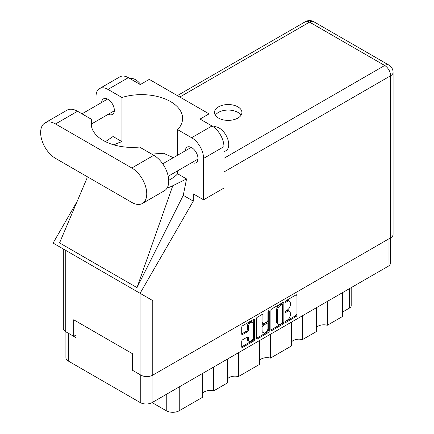 <?xml version="1.0" encoding="UTF-8"?>
<svg xmlns="http://www.w3.org/2000/svg" width="434" height="434" viewBox="0 0 434 434"><rect width="100%" height="100%" fill="white"/><g stroke="black" fill="none" stroke-linecap="round" stroke-linejoin="round"><path stroke-width="0.65" d="M252.61 322.332L251.655 321.784A3.548 2.051 120 0 0 249.881 321.957A3.548 2.051 120 0 0 247.369 326.303L248.329 326.856A3.548 2.051 120 0 1 250.836 322.511A3.548 2.051 120 0 1 252.61 322.332A3.548 2.051 120 0 1 253.347 323.959L253.347 336.8A3.548 2.051 120 0 1 251.796 340.37A3.548 2.051 120 0 1 249.062 341.325A3.548 2.051 120 0 1 248.329 339.697L248.329 337.56A1.329 0.765 120 0 0 248.053 336.952A1.329 0.765 120 0 0 247.391 337.017L242.649 339.751A1.329 0.765 120 0 0 241.711 341.379L241.711 346.847A1.329 0.765 120 0 0 241.988 347.455A1.329 0.765 120 0 0 242.649 347.39L253.722 340.999A1.329 0.765 120 0 0 254.66 339.372L254.66 319.869A1.329 0.765 120 0 0 254.384 319.261A1.329 0.765 120 0 0 253.722 319.326L242.649 325.717A1.329 0.765 120 0 0 241.711 327.344L241.711 333.952A1.329 0.765 120 0 0 241.988 334.56A1.329 0.765 120 0 0 242.649 334.495L247.391 331.76A1.329 0.765 120 0 0 248.329 330.133L248.329 326.856M268.597 310.739L269.254 311.118A0.928 0.537 120 0 0 269.058 310.695A0.928 0.537 120 0 0 268.597 310.739A0.928 0.537 120 0 0 267.941 311.878L267.941 320.113A1.329 0.765 120 0 1 267.002 321.735L263.856 323.552A1.329 0.765 120 0 1 263.194 323.618A1.329 0.765 120 0 1 262.917 323.01L262.917 315.1A1.329 0.765 120 0 0 262.646 314.493A1.329 0.765 120 0 0 261.979 314.558L261.962 322.457A1.329 0.765 120 0 0 262.239 323.064L263.194 323.618M270.897 310.494L270.897 329.997A1.329 0.765 120 0 0 271.169 330.605A1.329 0.765 120 0 0 271.836 330.54L282.908 324.149A1.329 0.765 120 0 0 283.847 322.522L283.847 303.019A1.329 0.765 120 0 0 283.57 302.411A1.329 0.765 120 0 0 282.908 302.476L271.836 308.872A1.329 0.765 120 0 0 270.897 310.494M390.502 237.892L390.502 262.933A8.382 4.839 180 0 1 388.045 266.357L152.101 402.578L166.249 410.743L166.249 394.408M287.319 320.086L286.028 320.829A0.928 0.537 120 0 0 285.42 321.648A0.928 0.537 120 0 0 285.561 322.391A0.928 0.537 120 0 0 286.028 322.348L295.999 316.592A1.329 0.765 120 0 0 296.937 314.965L296.937 295.462A1.329 0.765 120 0 0 296.661 294.854A1.329 0.765 120 0 0 295.999 294.919L286.028 300.675A0.928 0.537 120 0 0 285.42 301.494A0.928 0.537 120 0 0 285.561 302.238A0.928 0.537 120 0 0 286.028 302.194L287.319 301.446A4.248 2.452 120 0 1 289.44 301.239A4.248 2.452 120 0 1 290.319 303.182L290.319 304.809A4.248 2.452 120 0 1 287.319 310.006L286.028 310.755A0.928 0.537 120 0 0 285.42 311.574A0.928 0.537 120 0 0 285.561 312.317A0.928 0.537 120 0 0 286.028 312.268L287.319 311.525A4.248 2.452 120 0 1 289.44 311.314A4.248 2.452 120 0 1 290.319 313.261L290.319 314.883A4.248 2.452 120 0 1 287.319 320.086M268.315 332.574L257.243 338.965A1.329 0.765 120 0 1 256.575 339.03A1.329 0.765 120 0 1 256.304 338.422L267.36 332.021L268.315 332.574A1.329 0.765 120 0 0 269.254 330.947L269.254 311.118M257.243 338.965L256.304 338.422L256.304 318.919A1.329 0.765 120 0 1 257.243 317.297L261.979 314.558L262.917 315.1M238.391 352.761L238.391 376.603L259.597 364.359L259.597 340.511M213.533 367.11L213.533 390.953L227.573 382.848L227.573 359.005M327.296 301.429L327.296 325.272L342.442 316.527L342.442 292.684M302.444 315.778L302.444 339.621L316.484 331.516L316.484 307.673M270.415 334.267L270.415 358.115L291.626 345.865L291.626 322.023M152.101 375.491L152.101 402.578A8.382 4.839 180 0 1 140.247 402.578L68.355 361.072A8.382 4.839 180 0 1 65.903 357.649L65.903 331.831M132.983 370.121L132.598 370.343L140.247 374.759A8.382 4.839 0 0 0 140.258 374.764M132.598 370.343L132.598 353.781M68.344 333.241A8.382 4.839 0 0 0 68.355 333.252L76.004 337.668L76.004 321.106M351.198 287.628L351.198 305.764A5.409 3.125 180 0 1 349.614 307.972L342.442 312.111M179.253 386.9L179.253 410.743L202.716 397.197L202.716 373.354M227.573 378.811A8.11 4.682 180 0 1 238.391 376.603M202.716 393.161A8.11 4.682 180 0 1 213.533 390.953M179.253 410.743A9.195 5.306 180 0 1 166.249 410.743M316.484 327.48A8.11 4.682 180 0 1 327.296 325.272M291.626 341.829A8.11 4.682 180 0 1 302.444 339.621M259.597 360.323A8.11 4.682 180 0 1 270.415 358.115M289.44 311.314L288.485 310.766A4.248 2.452 120 0 0 286.359 310.972L287.319 311.525M285.442 311.504L286.359 310.972M289.44 301.239L288.485 300.686A4.248 2.452 120 0 0 286.359 300.898L287.319 301.446M285.442 301.429L286.359 300.898M285.442 321.583L295.039 316.039A1.329 0.765 120 0 0 295.977 314.411L295.977 294.93L296.937 295.462M270.897 329.981L281.948 323.596A1.329 0.765 120 0 0 282.887 321.974L282.887 302.487M281.872 323.227A0.928 0.537 120 0 0 282.529 322.088L282.529 304.972A0.928 0.537 120 0 0 282.339 304.543A0.928 0.537 120 0 0 281.872 304.592L280.516 305.379A4.248 2.452 120 0 0 277.51 310.576L277.51 322.278A4.248 2.452 120 0 0 278.389 324.225A4.248 2.452 120 0 0 280.516 324.014L281.872 323.227M282.339 304.543L281.384 303.99A0.928 0.537 120 0 0 280.917 304.039L281.872 304.592M278.389 324.225L277.434 323.672A4.248 2.452 120 0 1 276.556 321.73L276.556 310.022A4.248 2.452 120 0 1 279.556 304.825L280.917 304.039M268.299 310.994L268.299 330.399L269.254 330.947M262.917 331.218A3.548 2.051 120 0 0 263.655 332.845A3.548 2.051 120 0 0 266.389 331.891A3.548 2.051 120 0 0 267.941 328.321L267.941 323.797A1.329 0.765 120 0 0 267.664 323.189A1.329 0.765 120 0 0 267.002 323.254L263.856 325.071A1.329 0.765 120 0 0 262.917 326.694L262.917 331.218L261.962 330.665A3.548 2.051 120 0 0 262.7 332.292L263.655 332.845M267.664 323.189L266.709 322.636A1.329 0.765 120 0 0 266.047 322.701L267.002 323.254M261.962 330.665L261.962 326.146A1.329 0.765 120 0 1 262.901 324.518L266.047 322.701M267.36 332.021A1.329 0.765 120 0 0 268.299 330.399M249.062 341.325L248.107 340.771A3.548 2.051 120 0 1 247.369 339.144L247.369 337.028L248.329 337.56M241.711 333.936L246.431 331.207A1.329 0.765 120 0 0 247.369 329.585L247.369 326.303M241.711 346.831L252.767 340.446A1.329 0.765 120 0 0 253.706 338.818L253.706 319.337M142.379 203.481L164.367 190.786A21.092 12.179 -120 0 0 168.739 181.13A21.092 12.179 -120 0 0 153.82 155.301L139.509 147.034A41.1 23.729 0 0 1 91.211 123.674A41.1 23.729 0 0 1 91.845 119.518L77.534 111.256A21.092 12.179 -120 0 0 66.988 110.209L45 122.903A21.092 12.179 -120 0 0 41.767 139.808A21.092 12.179 -120 0 0 55.547 158.394L131.833 202.434A21.092 12.179 -120 0 0 142.379 203.481A21.092 12.179 -120 0 0 146.746 193.824A21.092 12.179 -120 0 0 131.833 167.996L55.547 123.95A21.092 12.179 -120 0 0 45 122.903M129.907 78.57A13.519 7.807 60 0 1 140.627 84.375M213.441 126.902A13.519 7.807 60 0 1 223.45 131.648A13.519 7.807 60 0 1 228.729 144.565A13.519 7.807 60 0 1 225.924 150.755L223.944 151.895M192.05 162.506A8.989 5.192 -120 0 0 196.13 162.728A8.989 5.192 -120 0 0 197.991 158.611A8.989 5.192 -120 0 0 194.069 149.562A8.989 5.192 -120 0 0 187.135 147.153A8.989 5.192 -120 0 0 185.291 150.799M108.397 114.213A8.989 5.192 -120 0 0 112.477 114.43A8.989 5.192 -120 0 0 114.337 110.317A8.989 5.192 -120 0 0 110.415 101.268A8.989 5.192 -120 0 0 103.487 98.86A8.989 5.192 -120 0 0 101.637 102.5M237.903 118.07A13.725 7.92 0 0 0 241.922 112.471A13.725 7.92 0 0 0 233.454 105.147A13.725 7.92 0 0 0 218.497 106.867A13.725 7.92 0 0 0 214.477 112.471A13.725 7.92 0 0 0 222.951 119.789A13.725 7.92 0 0 0 237.903 118.07M215.34 115.227A13.725 7.92 180 0 1 218.497 112.384A13.725 7.92 180 0 1 241.065 115.227M99.532 88.59L119.898 76.829A16.899 9.76 60 0 1 128.345 77.67L107.985 89.426A16.899 9.76 -120 0 0 99.532 88.59A16.899 9.76 -120 0 0 96.033 96.326L96.033 105.739M390.627 237.821L390.627 75.766A8.382 4.839 180 0 0 393.085 72.342L393.085 234.398A8.382 4.839 180 0 1 390.627 237.821L152.773 375.144A8.382 4.839 180 0 1 140.914 375.144L140.914 293.785L152.773 300.632L140.084 293.303L193.304 201.121L193.304 193.884L203.584 199.814L203.584 158.421A16.899 9.76 -120 0 0 191.633 137.719L211.998 125.963L200.047 119.062L209.031 113.876L149.28 79.379L140.296 84.565L128.345 77.67M211.998 125.963A16.899 9.76 60 0 1 223.944 146.659L203.584 158.421M203.584 199.814L223.944 188.058L223.944 146.659M191.633 137.719L177.652 129.652L177.652 155.204M177.652 170.817L177.652 173.806A41.1 23.729 180 0 1 170.551 179.313L169.878 179.698A41.1 23.729 180 0 1 168.723 180.343M166.998 188.199A50.702 29.273 0 0 0 172.792 185.73L186.549 178.944L177.652 173.806M186.549 178.944L183.267 195.327L193.304 201.121M86.843 178.564L59.556 242.91L136.992 287.617L183.267 195.327M140.084 293.303L53.089 243.078L77.192 201.322M113.968 144.907A41.1 23.729 180 0 1 121.959 141.652L121.959 97.493L107.985 89.426M96.033 134.822L96.033 121.352M121.959 141.652L113.062 136.515L105.473 141.647M140.914 293.785L65.773 250.402L65.773 331.76L73.709 336.339L76.004 335.015M65.773 331.76A8.382 4.839 180 0 1 63.321 328.337L63.321 248.986M140.914 375.144L132.983 370.56L132.983 354.003L73.709 319.782L73.709 336.339M65.773 250.402C62.577 248.557 62.577 248.557 65.773 250.402M177.652 129.652A41.1 23.729 0 0 0 182.589 118.373A41.1 23.729 0 0 0 121.959 97.493M209.031 124.254L209.031 113.876M173.383 157.672L163.509 153.24L151.797 154.13M172.792 185.73L136.992 287.617M91.845 127.829L91.845 119.518M388.045 266.357L388.045 239.308M140.247 402.578L140.247 374.759M68.355 333.252L68.355 361.072M349.614 307.972L349.614 288.545M285.371 311.889L286.028 312.268M285.371 301.814L286.028 302.194M295.977 314.411L296.937 314.965M295.039 316.039L295.999 316.592M285.371 321.968L286.028 322.348M282.908 302.476L283.847 303.019M282.887 321.974L283.847 322.522M281.948 323.596L282.908 324.149M270.897 329.997L271.836 330.54M279.556 304.825L280.516 305.379M276.556 310.022L277.51 310.576M276.556 321.73L277.51 322.278M261.962 322.457L262.917 323.01M262.901 324.518L263.856 325.071M261.962 326.146L262.917 326.694M247.369 339.144L248.329 339.697M247.369 329.585L248.329 330.133M246.431 331.207L247.391 331.76M241.711 333.952L242.649 334.495M253.722 319.326L254.66 319.869M253.706 338.818L254.66 339.372M252.767 340.446L253.722 340.999M241.711 346.847L242.649 347.39M223.944 158.307L384.698 65.496L309.556 22.118L179.828 97.015M152.773 300.632L152.773 375.144M393.085 72.342A8.382 8.382 0 0 0 388.891 65.084A8.382 4.839 120 0 0 384.698 65.496A8.382 4.839 60 0 1 390.627 75.766L223.944 171.994M305.368 21.7A8.382 4.839 60 0 1 309.556 22.118A8.382 4.839 120 0 1 313.749 21.7A8.382 8.382 0 0 0 305.368 21.7L177.37 95.599M77.534 111.256L55.547 123.95M153.82 155.301L131.833 167.996M162.717 163.83L191.215 147.376M82.004 113.838L107.567 99.082M91.845 123.766L114.326 110.789M168.208 176.275L197.975 159.083M87.229 176.681L86.664 179.318M388.891 65.084L313.749 21.7"/></g></svg>
